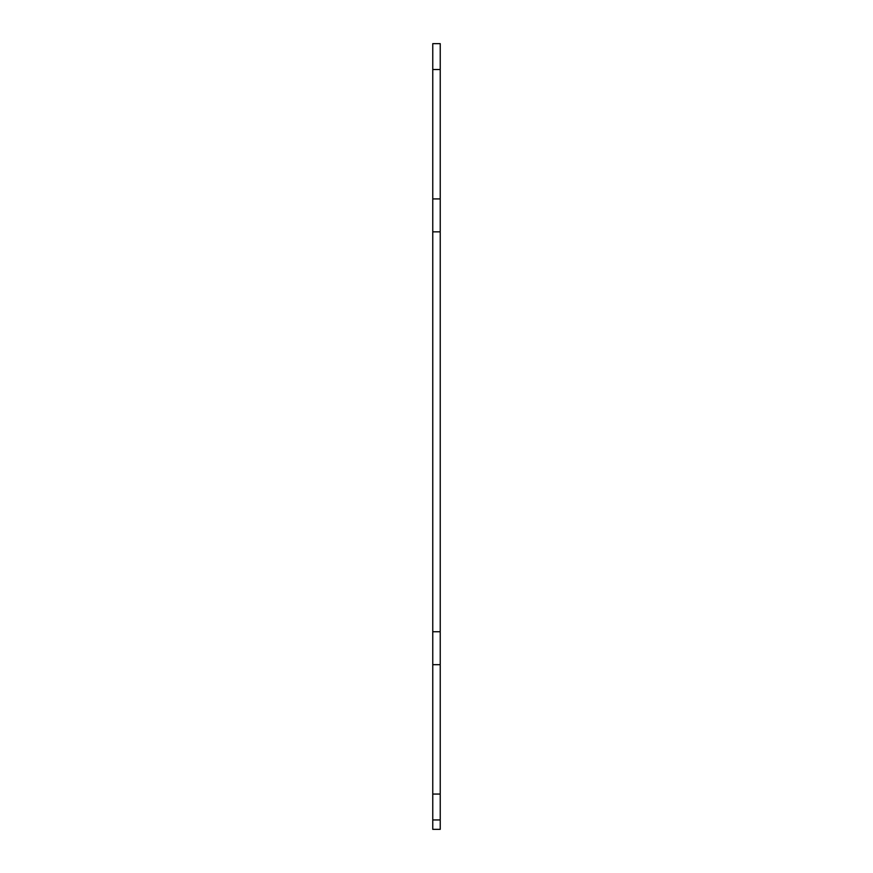 <?xml version="1.0" encoding="UTF-8"?>
<svg xmlns="http://www.w3.org/2000/svg" width="873" height="873" viewBox="0 0 873 873"><rect width="100%" height="100%" fill="white"/><g stroke="black" fill="none" stroke-linecap="round" stroke-linejoin="round"><path stroke-width="1.31" d="M440.232 794.059L440.232 829.35L432.768 829.35L432.768 819.943L432.768 829.35L440.232 829.35L440.232 794.059L432.768 794.059L432.768 819.943L440.232 819.943L432.768 819.943L432.768 664.68L432.768 794.059L440.232 794.059L440.232 664.68L432.768 664.68L432.768 631.746L432.768 664.68L440.232 664.68L440.232 794.059M440.232 43.65L440.232 664.68L440.232 631.746L432.768 631.746L432.768 231.847L432.768 631.746L440.232 631.746L440.232 231.847L432.768 231.847L432.768 198.913L432.768 231.847L440.232 231.847L440.232 198.913L432.768 198.913L432.768 69.524L432.768 198.913L440.232 198.913L440.232 43.65L432.768 43.65L432.768 69.524L440.232 69.524L432.768 69.524L432.768 43.65L440.232 43.65"/></g></svg>
